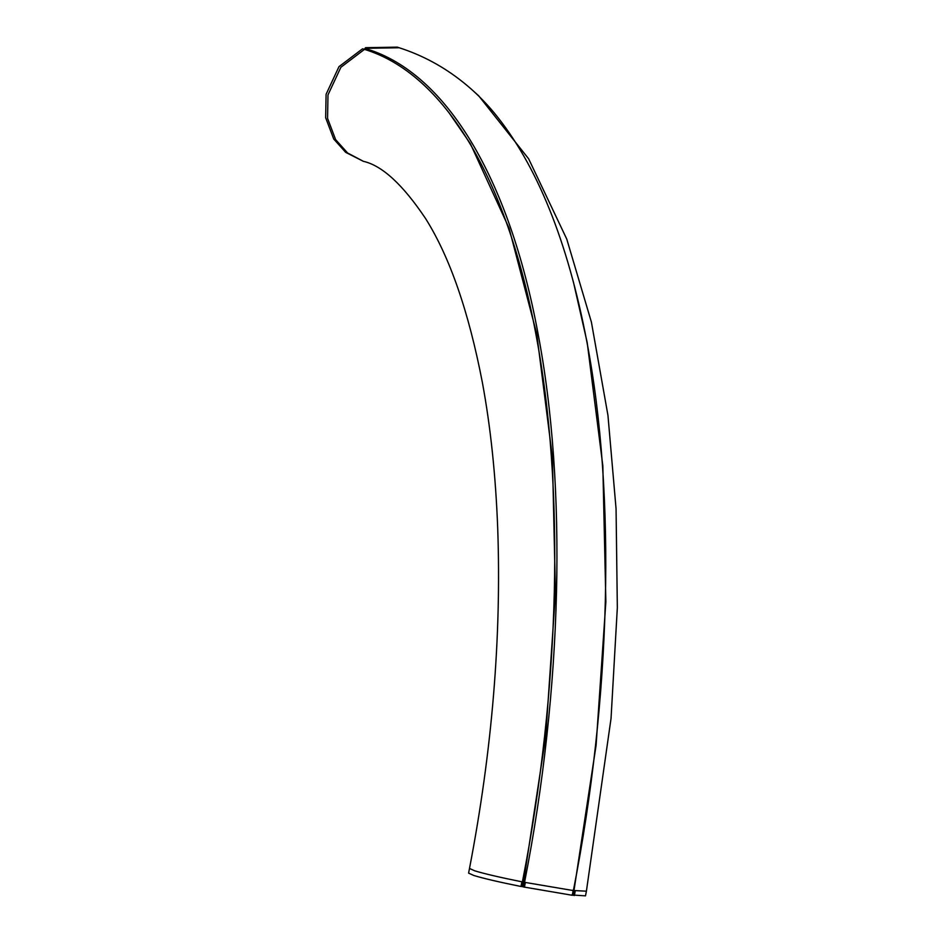 <?xml version="1.0" encoding="UTF-8"?>
<svg xmlns="http://www.w3.org/2000/svg" width="943" height="943" viewBox="0 0 943 943"><rect width="100%" height="100%" fill="white"/><g stroke="black" fill="none" stroke-linecap="round" stroke-linejoin="round"><path stroke-width="1.41" d="M363.303 161.3L345.692 152.365L333.716 139.01L325.665 117.745L326.089 94.3L338.973 66.67L362.489 48.847L364.387 49.449L340.883 67.283L327.987 94.901L327.563 118.347L335.614 139.611L347.59 152.978L363.385 161.324C382.127 165.555 402.885 184.663 425.647 218.658C449.787 257.038 468.683 311.579 482.333 382.292C490.608 426.967 495.735 475.802 497.727 528.787C501.511 637.562 492.105 750.781 469.496 868.456L468.588 873.124L473.905 875.517C483.676 878.475 499.366 882.129 520.972 886.479L521.88 881.811C500.273 877.462 484.584 873.807 474.812 870.849L469.496 868.456M572.377 895.249L573.285 890.569L524.556 882.318C562.5 688.897 567.356 486.517 537.816 332.478C508.89 177.555 445.992 73.141 366.874 49.001L364.976 48.399L365.601 47.68L397.298 47.15L399.207 47.751L367.499 48.282L366.662 50.085M364.752 49.472L364.976 48.399M471.135 88.984L478.679 95.797L528.658 158.837L566.767 239.098L591.402 322.105L607.952 415.38L616.062 508.772L617.335 607.646L611.04 718.436L586.405 891.182L573.981 890.546L596.106 745.206L605.866 601.775L602.836 465.83L587.194 342.521L573.415 282.004M573.155 890.605L572.248 895.272L523.648 886.986L524.556 882.318L523.554 882L545.679 736.66L555.439 593.23L552.409 457.284L536.767 333.975L509.055 228.135L470.38 143.713L448.62 112.193M586.405 891.182L585.497 895.85L571.411 894.942M572.318 890.263L573.981 890.546L573.073 895.213M521.892 881.717L523.554 882L522.646 886.668L520.984 886.396M523.648 886.986L522.646 886.668M522.363 881.87L521.455 886.538L522.398 881.894C560.295 688.744 565.14 486.671 535.636 332.808C506.745 178.074 443.941 73.672 364.67 49.437L362.76 48.836M367.499 48.282L365.601 47.68M575.265 890.864L574.358 895.532M574.464 890.699L573.556 895.367M525.345 882.495L524.438 887.174M572.46 895.284L573.368 890.616C611.229 697.596 616.18 495.676 586.852 341.649C567.674 240.96 536.826 164.754 494.321 113.019C484.726 101.42 474.282 91.141 463.013 82.182C443.658 66.682 422.37 55.201 399.125 47.728"/></g></svg>
